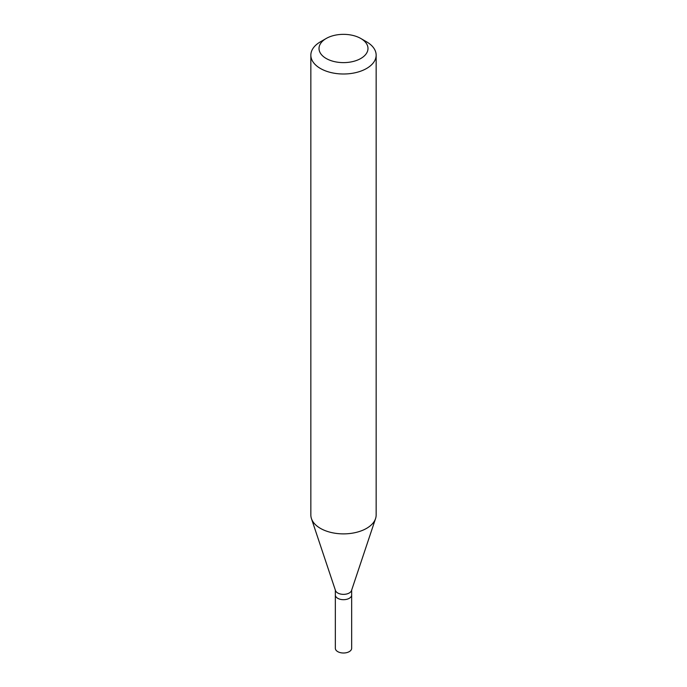 <?xml version="1.0" encoding="UTF-8"?>
<svg xmlns="http://www.w3.org/2000/svg" width="687" height="687" viewBox="0 0 687 687"><rect width="100%" height="100%" fill="white"/><g stroke="black" fill="none" stroke-linecap="round" stroke-linejoin="round"><path stroke-width="1.03" d="M335.342 590.099L335.342 648.296A8.158 4.715 0 0 0 340.374 652.65A8.158 4.715 0 0 0 349.271 651.628A8.158 4.715 0 0 0 351.658 648.296L351.658 594.976A8.158 4.715 180 0 1 349.271 598.308A8.158 4.715 180 0 1 340.374 599.33A8.158 4.715 180 0 1 335.342 594.976A8.158 4.715 0 0 0 340.374 599.33A8.158 4.715 0 0 0 349.271 598.308A8.158 4.715 0 0 0 351.658 594.976L351.658 590.099M375.557 518.599L351.512 590.545A8.158 4.715 180 0 1 349.271 592.984A8.158 4.715 180 0 1 341.104 594.152A8.158 4.715 180 0 1 335.488 590.545L311.443 518.599A32.65 18.85 0 0 0 333.934 533.052A32.65 18.85 0 0 0 366.583 528.363A32.65 18.85 0 0 0 375.557 518.599A32.65 18.85 0 0 0 376.15 515.035L376.15 55.149A32.65 18.85 180 0 1 366.583 68.477A32.65 18.85 180 0 1 331.005 72.564A32.65 18.85 180 0 1 310.85 55.149A32.65 18.85 180 0 1 320.417 41.821L326.188 38.489A24.483 14.135 180 0 1 360.812 38.489A24.483 14.135 180 0 1 360.812 58.481A24.483 14.135 180 0 1 326.188 58.481A24.483 14.135 180 0 1 326.188 38.489L320.417 41.821M310.85 55.149L310.85 515.035A32.65 18.85 0 0 0 311.443 518.599M360.812 38.489L366.583 41.821A32.65 18.85 180 0 1 376.15 55.149"/></g></svg>
